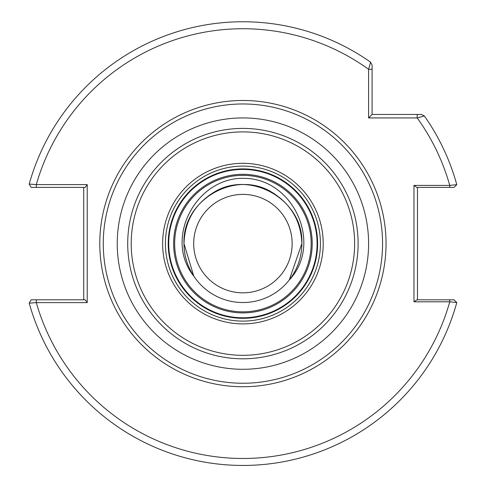 <?xml version="1.0" encoding="UTF-8"?>
<svg xmlns="http://www.w3.org/2000/svg" width="486" height="486" viewBox="0 0 486 486"><rect width="100%" height="100%" fill="white"/><g stroke="black" fill="none" stroke-linecap="round" stroke-linejoin="round"><path stroke-width="0.73" d="M311.168 243.608A68.247 68.247 0 0 0 242.915 175.355A68.247 68.247 0 0 0 174.668 243.608A68.247 68.247 0 0 0 242.915 311.854A68.247 68.247 0 0 0 311.168 243.608M183.987 243.608C184.783 221.385 194.607 204.375 213.451 192.571C250.181 169.049 303.853 200.038 301.849 243.608C303.853 200.038 250.181 169.049 213.451 192.571C194.607 204.375 184.783 221.385 183.987 243.608C184.783 221.385 194.607 204.375 213.451 192.571C250.181 169.049 303.853 200.038 301.849 243.608C303.853 200.038 250.181 169.049 213.451 192.571C194.607 204.375 184.783 221.385 183.987 243.608C181.983 200.038 235.655 169.049 272.385 192.571C291.229 204.375 301.047 221.385 301.849 243.608C301.047 221.385 291.229 204.375 272.385 192.571C235.655 169.049 181.983 200.038 183.987 243.608C184.783 221.385 194.607 204.375 213.451 192.571C250.181 169.049 303.853 200.038 301.849 243.608C301.047 221.385 291.229 204.375 272.385 192.571C235.655 169.049 181.983 200.038 183.987 243.608C184.783 221.385 194.607 204.375 213.451 192.571C250.181 169.049 303.853 200.038 301.849 243.608C301.047 221.385 291.229 204.375 272.385 192.571C235.655 169.049 181.983 200.038 183.987 243.608C181.983 200.038 235.655 169.049 272.385 192.571C291.229 204.375 301.047 221.385 301.849 243.608C301.047 221.385 291.229 204.375 272.385 192.571C235.655 169.049 181.983 200.038 183.987 243.608C184.783 221.385 194.607 204.375 213.451 192.571C250.181 169.049 303.853 200.038 301.849 243.608C303.853 200.038 250.181 169.049 213.451 192.571C194.607 204.375 184.783 221.385 183.987 243.608C184.783 221.385 194.607 204.375 213.451 192.571C250.181 169.049 303.853 200.038 301.849 243.608C303.853 200.038 250.181 169.049 213.451 192.571C194.607 204.375 184.783 221.385 183.987 243.608C184.783 221.385 194.607 204.375 213.451 192.571C250.181 169.049 303.853 200.038 301.849 243.608C303.853 200.038 250.181 169.049 213.451 192.571C194.607 204.375 184.783 221.385 183.987 243.608C184.783 221.385 194.607 204.375 213.451 192.571C250.181 169.049 303.853 200.038 301.849 243.608C301.047 221.385 291.229 204.375 272.385 192.571C235.655 169.049 181.983 200.038 183.987 243.608C181.983 200.038 235.655 169.049 272.385 192.571C291.229 204.375 301.047 221.385 301.849 243.608C303.853 200.038 250.181 169.049 213.451 192.571C194.607 204.375 184.783 221.385 183.987 243.608C184.783 221.385 194.607 204.375 213.451 192.571C250.181 169.049 303.853 200.038 301.849 243.608C303.853 200.038 250.181 169.049 213.451 192.571C194.607 204.375 184.783 221.385 183.987 243.608C184.783 221.385 194.607 204.375 213.451 192.571C250.181 169.049 303.853 200.038 301.849 243.608C303.853 200.038 250.181 169.049 213.451 192.571C194.607 204.375 184.783 221.385 183.987 243.608C184.783 221.385 194.607 204.375 213.451 192.571C250.181 169.049 303.853 200.038 301.849 243.608C303.853 200.038 250.181 169.049 213.451 192.571C194.607 204.375 184.783 221.385 183.987 243.608C184.783 221.385 194.607 204.375 213.451 192.571C250.181 169.049 303.853 200.038 301.849 243.608C303.853 200.038 250.181 169.049 213.451 192.571C194.607 204.375 184.783 221.385 183.987 243.608C181.983 200.038 235.655 169.049 272.385 192.571C291.229 204.375 301.047 221.385 301.849 243.608L289.255 280.015C322.99 244.233 293.987 179.68 245.552 178.38C197.225 175.774 163.077 237.745 193.786 276.139L183.987 243.608C181.983 200.038 235.655 169.049 272.385 192.571C291.229 204.375 301.047 221.385 301.849 243.608L289.255 280.015A58.928 58.928 0 0 1 193.786 276.139C187.225 265.878 183.957 255.035 183.987 243.608L193.786 276.139L183.987 243.608A58.928 58.928 0 0 0 193.786 276.139L183.987 243.608C184.789 221.349 194.637 204.32 213.524 192.529M301.849 243.608L289.255 280.015A58.928 58.928 0 0 0 301.849 243.608L289.255 280.015M292.141 243.608A49.226 49.226 0 0 0 242.915 194.382A49.226 49.226 0 0 0 193.695 243.608A49.226 49.226 0 0 0 242.915 292.833A49.226 49.226 0 0 0 292.141 243.608M87.219 184.601L85.19 187.402L36.304 187.402L36.304 184.601A214.873 214.873 0 0 1 368.595 69.322L372.088 69.322L372.088 114.441L421.49 114.441L424.345 115.923A221.853 221.853 0 0 1 456.791 184.65A221.853 221.853 0 0 0 424.345 115.923L417.201 117.928L368.595 117.928L368.595 69.322L370.605 62.184L372.088 65.033L372.088 69.322L372.088 65.033L370.605 62.184A221.853 221.853 0 0 0 29.209 184.06L36.304 184.601L87.219 184.601L87.219 302.614L36.304 302.614L29.209 303.155A221.853 221.853 0 0 0 456.791 302.565A221.853 221.853 0 0 1 29.209 303.155L31.159 299.813L85.19 299.813L87.219 302.614M454.046 299.813L449.757 299.813L454.046 299.813L456.791 302.565L449.757 301.806L413.975 301.806L413.975 185.409L449.757 185.409L456.791 184.65L454.046 187.402L449.757 187.402L454.046 187.402M371.195 63.326L370.897 62.749M436.513 187.402L431.07 187.402M417.468 187.402L417.468 299.813M417.201 114.441L417.201 117.928A214.873 214.873 0 0 1 449.757 185.409L449.757 187.402L416.83 187.402L413.975 185.409M413.975 301.806L416.83 299.813L449.757 299.813L449.757 301.806A214.873 214.873 0 0 1 36.304 302.614L36.304 299.813M83.726 299.813L83.726 187.402M36.304 187.402L31.159 187.402L29.209 184.06A221.853 221.853 0 0 1 370.605 62.184M368.595 117.928L372.088 114.441M320.371 363.971A143.133 143.133 0 0 0 363.279 166.151A143.133 143.133 0 0 0 165.465 123.244A143.133 143.133 0 0 0 122.557 321.064A143.133 143.133 0 0 0 320.371 363.971M205.42 185.336A69.298 69.298 0 0 0 184.644 281.108A69.298 69.298 0 0 0 280.416 301.879A69.298 69.298 0 0 0 301.192 206.107A69.298 69.298 0 0 0 205.42 185.336M202.771 181.223A74.182 74.182 0 0 0 180.537 283.751A74.182 74.182 0 0 0 283.065 305.992A74.182 74.182 0 0 0 305.299 203.464A74.182 74.182 0 0 0 202.771 181.223M284.857 308.78A77.499 77.499 0 0 0 308.088 201.666A77.499 77.499 0 0 0 200.979 178.435A77.499 77.499 0 0 0 177.748 285.549A77.499 77.499 0 0 0 284.857 308.78A77.499 77.499 0 0 1 177.748 285.549A77.499 77.499 0 0 1 200.979 178.435M303.373 337.551A111.713 111.713 0 0 0 336.859 183.155A111.713 111.713 0 0 0 182.463 149.664A111.713 111.713 0 0 0 148.977 304.06A111.713 111.713 0 0 0 303.373 337.551M305.263 340.486A115.206 115.206 0 0 0 339.793 181.266A115.206 115.206 0 0 0 180.573 146.729A115.206 115.206 0 0 0 146.043 305.949A115.206 115.206 0 0 0 305.263 340.486M318.482 361.037A139.64 139.64 0 0 0 360.345 168.041A139.64 139.64 0 0 0 167.354 126.178A139.64 139.64 0 0 0 125.491 319.174A139.64 139.64 0 0 0 318.482 361.037A139.64 139.64 0 0 1 125.491 319.174A139.64 139.64 0 0 1 167.354 126.178M424.345 115.923A221.853 221.853 0 0 1 456.791 184.65M456.791 302.565A221.853 221.853 0 0 1 29.209 303.155M202.492 180.786A74.71 74.71 0 0 0 180.093 284.037A74.71 74.71 0 0 0 283.344 306.429A74.71 74.71 0 0 0 305.743 203.178A74.71 74.71 0 0 0 202.492 180.786M286.369 311.125A80.293 80.293 0 0 0 310.439 200.159A80.293 80.293 0 0 0 199.467 176.084A80.293 80.293 0 0 0 175.397 287.056A80.293 80.293 0 0 0 286.369 311.125M310.931 349.294A125.674 125.674 0 0 0 348.602 175.598A125.674 125.674 0 0 0 174.905 137.921A125.674 125.674 0 0 0 137.234 311.617A125.674 125.674 0 0 0 310.931 349.294"/></g></svg>
